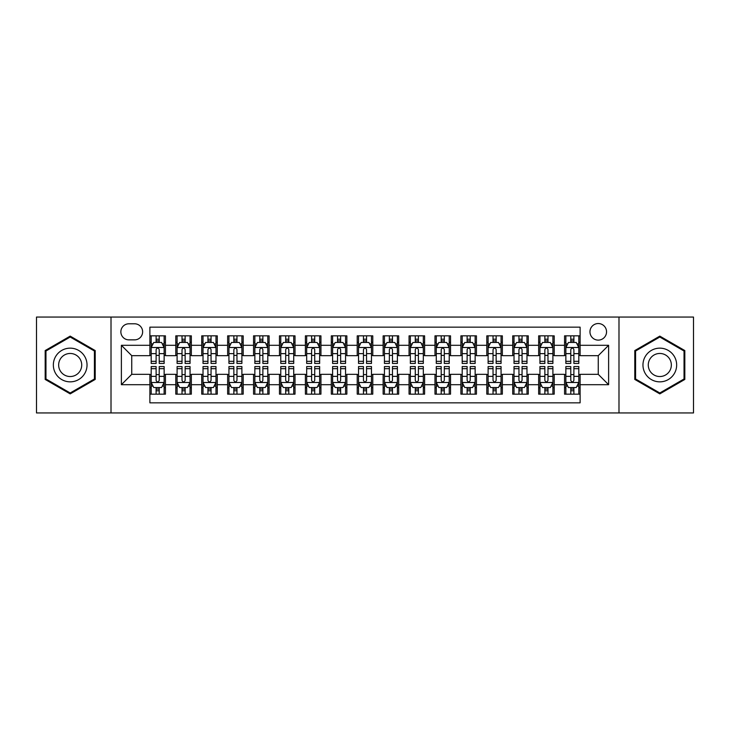 <?xml version="1.0" encoding="UTF-8"?>
<svg xmlns="http://www.w3.org/2000/svg" width="730" height="730" viewBox="0 0 730 730"><rect width="100%" height="100%" fill="white"/><g stroke="black" fill="none" stroke-linecap="round" stroke-linejoin="round"><path stroke-width="1.09" d="M598.253 323.536A8.295 8.295 0 0 0 589.959 331.821A8.295 8.295 0 0 0 598.253 340.116A8.295 8.295 0 0 0 606.548 331.821A8.295 8.295 0 0 0 598.253 323.536M618.985 412.943L693.5 412.943L693.5 317.057L618.985 317.057L618.985 412.943L111.015 412.943L111.015 317.057L36.5 317.057L36.5 412.943L111.015 412.943M580.113 335.846L564.564 335.846L564.564 345.299L554.198 345.299L554.198 355.674L564.564 355.674L564.564 345.299M554.198 345.299L554.198 335.846L538.649 335.846L538.649 345.299L528.274 345.299L528.274 355.674L538.649 355.674L538.649 345.299M528.274 345.299L528.274 335.846L512.725 335.846L512.725 345.299L502.359 345.299L502.359 355.674L512.725 355.674L512.725 345.299M502.359 345.299L502.359 335.846L486.81 335.846L486.81 345.299L476.444 345.299L476.444 355.674L486.81 355.674L486.81 345.299M476.444 345.299L476.444 335.846L460.895 335.846L460.895 345.299L450.529 345.299L450.529 355.674L460.895 355.674L460.895 345.299M450.529 345.299L450.529 335.846L434.98 335.846L434.98 345.299L424.614 345.299L424.614 355.674L434.98 355.674L434.98 345.299M424.614 345.299L424.614 335.846L409.055 335.846L409.055 345.299L398.69 345.299L398.69 355.674L409.055 355.674L409.055 345.299M398.69 345.299L398.69 335.846L383.14 335.846L383.14 345.299L372.774 345.299L372.774 355.674L383.14 355.674L383.14 345.299M372.774 345.299L372.774 335.846L357.226 335.846L357.226 345.299L346.859 345.299L346.859 355.674L357.226 355.674L357.226 345.299M346.859 345.299L346.859 335.846L331.31 335.846L331.31 345.299L320.945 345.299L320.945 355.674L331.31 355.674L331.31 345.299M320.945 345.299L320.945 335.846L305.386 335.846L305.386 345.299L295.02 345.299L295.02 355.674L305.386 355.674L305.386 345.299M295.02 345.299L295.02 335.846L279.471 335.846L279.471 345.299L269.105 345.299L269.105 355.674L279.471 355.674L279.471 345.299M269.105 345.299L269.105 335.846L253.556 335.846L253.556 345.299L243.19 345.299L243.19 355.674L253.556 355.674L253.556 345.299M243.19 345.299L243.19 335.846L227.641 335.846L227.641 345.299L217.275 345.299L217.275 355.674L227.641 355.674L227.641 345.299M217.275 345.299L217.275 335.846L201.726 335.846L201.726 345.299L191.351 345.299L191.351 355.674L201.726 355.674L201.726 345.299M191.351 345.299L191.351 335.846L175.802 335.846L175.802 355.674L165.436 355.674L165.436 335.846L149.887 335.846M149.887 394.154L165.436 394.154L165.436 374.326L175.802 374.326L175.802 394.154L191.351 394.154L191.351 374.326L201.726 374.326L201.726 384.701L191.351 384.701M201.726 384.701L201.726 394.154L217.275 394.154L217.275 374.326L227.641 374.326L227.641 384.701L217.275 384.701M227.641 384.701L227.641 394.154L243.19 394.154L243.19 374.326L253.556 374.326L253.556 384.701L243.19 384.701M253.556 384.701L253.556 394.154L269.105 394.154L269.105 374.326L279.471 374.326L279.471 384.701L269.105 384.701M279.471 384.701L279.471 394.154L295.02 394.154L295.02 374.326L305.386 374.326L305.386 384.701L295.02 384.701M305.386 384.701L305.386 394.154L320.945 394.154L320.945 374.326L331.31 374.326L331.31 384.701L320.945 384.701M331.31 384.701L331.31 394.154L346.859 394.154L346.859 374.326L357.226 374.326L357.226 384.701L346.859 384.701M357.226 384.701L357.226 394.154L372.774 394.154L372.774 374.326L383.14 374.326L383.14 384.701L372.774 384.701M383.14 384.701L383.14 394.154L398.69 394.154L398.69 374.326L409.055 374.326L409.055 384.701L398.69 384.701M409.055 384.701L409.055 394.154L424.614 394.154L424.614 374.326L434.98 374.326L434.98 384.701L424.614 384.701M434.98 384.701L434.98 394.154L450.529 394.154L450.529 374.326L460.895 374.326L460.895 384.701L450.529 384.701M460.895 384.701L460.895 394.154L476.444 394.154L476.444 374.326L486.81 374.326L486.81 384.701L476.444 384.701M486.81 384.701L486.81 394.154L502.359 394.154L502.359 374.326L512.725 374.326L512.725 384.701L502.359 384.701M512.725 384.701L512.725 394.154L528.274 394.154L528.274 374.326L538.649 374.326L538.649 384.701L528.274 384.701M538.649 384.701L538.649 394.154L554.198 394.154L554.198 374.326L564.564 374.326L564.564 384.701L554.198 384.701M128.891 339.861L134.594 339.861A8.03 8.03 0 0 0 142.633 331.821A8.03 8.03 0 0 0 134.594 323.791L128.891 323.791A8.03 8.03 0 0 0 120.861 331.821A8.03 8.03 0 0 0 128.891 339.861M618.985 317.057L111.015 317.057M580.113 345.299L580.113 327.159L149.887 327.159L149.887 355.674L131.747 355.674L131.747 374.326L149.887 374.326L149.887 402.841L580.113 402.841L580.113 374.326L598.253 374.326L598.253 355.674L580.113 355.674L580.113 345.299L608.619 345.299L608.619 384.701L580.113 384.701M149.887 384.701L121.381 384.701L121.381 345.299L149.887 345.299M564.564 384.701L564.564 394.154L580.113 394.154M149.887 342.324L151.183 342.324M156.111 342.324L159.222 342.324M164.141 342.324L165.436 342.324M149.887 355.41L151.183 355.41M156.111 355.41L159.222 355.41M164.141 355.41L165.436 355.41M149.887 374.59L151.183 374.59M156.111 374.59L159.222 374.59M164.141 374.59L165.436 374.59M149.887 387.676L151.183 387.676M156.111 387.676L159.222 387.676M164.141 387.676L165.436 387.676M175.802 355.41L177.098 355.41M182.025 355.41L185.137 355.41M190.055 355.41L191.351 355.41M175.802 342.324L177.098 342.324M182.025 342.324L185.137 342.324M190.055 342.324L191.351 342.324M175.802 374.59L177.098 374.59M182.025 374.59L185.137 374.59M190.055 374.59L191.351 374.59M175.802 387.676L177.098 387.676M182.025 387.676L185.137 387.676M190.055 387.676L191.351 387.676M201.726 374.59L203.022 374.59M207.94 374.59L211.052 374.59M215.98 374.59L217.275 374.59M201.726 387.676L203.022 387.676M207.94 387.676L211.052 387.676M215.98 387.676L217.275 387.676M201.726 342.324L203.022 342.324M207.94 342.324L211.052 342.324M215.98 342.324L217.275 342.324M201.726 355.41L203.022 355.41M207.94 355.41L211.052 355.41M215.98 355.41L217.275 355.41M227.641 374.59L228.937 374.59M233.855 374.59L236.967 374.59M241.895 374.59L243.19 374.59M227.641 387.676L228.937 387.676M233.855 387.676L236.967 387.676M241.895 387.676L243.19 387.676M227.641 342.324L228.937 342.324M233.855 342.324L236.967 342.324M241.895 342.324L243.19 342.324M227.641 355.41L228.937 355.41M233.855 355.41L236.967 355.41M241.895 355.41L243.19 355.41M253.556 374.59L254.852 374.59M259.78 374.59L262.882 374.59M267.81 374.59L269.105 374.59M253.556 387.676L254.852 387.676M259.78 387.676L262.882 387.676M267.81 387.676L269.105 387.676M253.556 342.324L254.852 342.324M259.78 342.324L262.882 342.324M267.81 342.324L269.105 342.324M253.556 355.41L254.852 355.41M259.78 355.41L262.882 355.41M267.81 355.41L269.105 355.41M279.471 374.59L280.767 374.59M285.695 374.59L288.806 374.59M293.725 374.59L295.02 374.59M279.471 387.676L280.767 387.676M285.695 387.676L288.806 387.676M293.725 387.676L295.02 387.676M279.471 342.324L280.767 342.324M285.695 342.324L288.806 342.324M293.725 342.324L295.02 342.324M279.471 355.41L280.767 355.41M285.695 355.41L288.806 355.41M293.725 355.41L295.02 355.41M305.386 374.59L306.682 374.59M311.61 374.59L314.721 374.59M319.649 374.59L320.945 374.59M305.386 387.676L306.682 387.676M311.61 387.676L314.721 387.676M319.649 387.676L320.945 387.676M305.386 342.324L306.682 342.324M311.61 342.324L314.721 342.324M319.649 342.324L320.945 342.324M305.386 355.41L306.682 355.41M311.61 355.41L314.721 355.41M319.649 355.41L320.945 355.41M331.31 374.59L332.606 374.59M337.525 374.59L340.636 374.59M345.564 374.59L346.859 374.59M331.31 387.676L332.606 387.676M337.525 387.676L340.636 387.676M345.564 387.676L346.859 387.676M331.31 342.324L332.606 342.324M337.525 342.324L340.636 342.324M345.564 342.324L346.859 342.324M331.31 355.41L332.606 355.41M337.525 355.41L340.636 355.41M345.564 355.41L346.859 355.41M357.226 374.59L358.521 374.59M363.449 374.59L366.551 374.59M371.479 374.59L372.774 374.59M357.226 387.676L358.521 387.676M363.449 387.676L366.551 387.676M371.479 387.676L372.774 387.676M357.226 342.324L358.521 342.324M363.449 342.324L366.551 342.324M371.479 342.324L372.774 342.324M357.226 355.41L358.521 355.41M363.449 355.41L366.551 355.41M371.479 355.41L372.774 355.41M383.14 374.59L384.436 374.59M389.364 374.59L392.475 374.59M397.394 374.59L398.69 374.59M383.14 387.676L384.436 387.676M389.364 387.676L392.475 387.676M397.394 387.676L398.69 387.676M383.14 342.324L384.436 342.324M389.364 342.324L392.475 342.324M397.394 342.324L398.69 342.324M383.14 355.41L384.436 355.41M389.364 355.41L392.475 355.41M397.394 355.41L398.69 355.41M409.055 374.59L410.351 374.59M415.279 374.59L418.39 374.59M423.318 374.59L424.614 374.59M409.055 387.676L410.351 387.676M415.279 387.676L418.39 387.676M423.318 387.676L424.614 387.676M409.055 342.324L410.351 342.324M415.279 342.324L418.39 342.324M423.318 342.324L424.614 342.324M409.055 355.41L410.351 355.41M415.279 355.41L418.39 355.41M423.318 355.41L424.614 355.41M434.98 374.59L436.275 374.59M441.194 374.59L444.305 374.59M449.233 374.59L450.529 374.59M434.98 387.676L436.275 387.676M441.194 387.676L444.305 387.676M449.233 387.676L450.529 387.676M434.98 342.324L436.275 342.324M441.194 342.324L444.305 342.324M449.233 342.324L450.529 342.324M434.98 355.41L436.275 355.41M441.194 355.41L444.305 355.41M449.233 355.41L450.529 355.41M460.895 374.59L462.19 374.59M467.118 374.59L470.22 374.59M475.148 374.59L476.444 374.59M460.895 387.676L462.19 387.676M467.118 387.676L470.22 387.676M475.148 387.676L476.444 387.676M460.895 342.324L462.19 342.324M467.118 342.324L470.22 342.324M475.148 342.324L476.444 342.324M460.895 355.41L462.19 355.41M467.118 355.41L470.22 355.41M475.148 355.41L476.444 355.41M486.81 374.59L488.105 374.59M493.033 374.59L496.144 374.59M501.063 374.59L502.359 374.59M486.81 387.676L488.105 387.676M493.033 387.676L496.144 387.676M501.063 387.676L502.359 387.676M486.81 342.324L488.105 342.324M493.033 342.324L496.144 342.324M501.063 342.324L502.359 342.324M486.81 355.41L488.105 355.41M493.033 355.41L496.144 355.41M501.063 355.41L502.359 355.41M512.725 374.59L514.02 374.59M518.948 374.59L522.059 374.59M526.978 374.59L528.274 374.59M512.725 387.676L514.02 387.676M518.948 387.676L522.059 387.676M526.978 387.676L528.274 387.676M512.725 342.324L514.02 342.324M518.948 342.324L522.059 342.324M526.978 342.324L528.274 342.324M512.725 355.41L514.02 355.41M518.948 355.41L522.059 355.41M526.978 355.41L528.274 355.41M538.649 374.59L539.945 374.59M544.863 374.59L547.974 374.59M552.902 374.59L554.198 374.59M538.649 387.676L539.945 387.676M544.863 387.676L547.974 387.676M552.902 387.676L554.198 387.676M538.649 342.324L539.945 342.324M544.863 342.324L547.974 342.324M552.902 342.324L554.198 342.324M538.649 355.41L539.945 355.41M544.863 355.41L547.974 355.41M552.902 355.41L554.198 355.41M564.564 374.59L565.86 374.59M570.778 374.59L573.889 374.59M578.817 374.59L580.113 374.59M564.564 387.676L565.86 387.676M570.778 387.676L573.889 387.676M578.817 387.676L580.113 387.676M564.564 342.324L565.86 342.324M570.778 342.324L573.889 342.324M578.817 342.324L580.113 342.324M564.564 355.41L565.86 355.41M570.778 355.41L573.889 355.41M578.817 355.41L580.113 355.41M131.747 355.674L121.381 345.299M131.747 374.326L121.381 384.701M608.619 345.299L598.253 355.674M608.619 384.701L598.253 374.326M70.189 393.881L95.201 379.436L95.201 350.564L70.189 336.119L45.178 350.564L45.178 379.436L70.189 393.881M684.822 350.564L659.811 336.119L634.799 350.564L634.799 379.436L659.811 393.881L684.822 379.436L684.822 350.564M159.222 339.213L156.111 339.213M164.141 361.332L159.222 361.332L159.222 363.449L164.141 363.449L164.141 347.635L161.549 342.452L153.775 342.452L151.183 347.635L151.183 363.449L156.111 363.449L156.111 361.332L151.183 361.332M151.183 347.635L151.183 335.846M164.141 347.635L164.141 335.846M156.111 342.452L156.111 335.846M159.222 335.846L159.222 342.452M159.222 361.332L159.222 349.579C158.182 347.58 157.142 347.58 156.111 349.579L156.111 361.332M156.111 390.787L159.222 390.787M151.183 368.668L156.111 368.668L156.111 366.551L151.183 366.551L151.183 382.365L153.775 387.548L161.549 387.548L164.141 382.365L164.141 366.551L159.222 366.551L159.222 368.668L164.141 368.668M164.141 382.365L164.141 394.154M151.183 382.365L151.183 394.154M159.222 387.548L159.222 394.154M156.111 394.154L156.111 387.548M156.111 368.668L156.111 380.421C157.142 382.42 158.182 382.42 159.222 380.421L159.222 368.668M70.189 348.155A16.845 16.845 0 0 0 53.345 365A16.845 16.845 0 0 0 70.189 381.845A16.845 16.845 0 0 0 87.034 365A16.845 16.845 0 0 0 70.189 348.155M70.189 353.466A11.534 11.534 0 0 0 58.655 365A11.534 11.534 0 0 0 70.189 376.534A11.534 11.534 0 0 0 81.724 365A11.534 11.534 0 0 0 70.189 353.466M94.425 378.989L70.189 392.977L45.963 378.989L45.963 351.011L70.189 337.023L94.425 351.011L94.425 378.989M645.22 356.578A16.845 16.845 0 0 0 651.388 379.591A16.845 16.845 0 0 0 674.401 373.422A16.845 16.845 0 0 0 668.233 350.409A16.845 16.845 0 0 0 645.22 356.578M649.819 359.233A11.534 11.534 0 0 0 654.043 374.992A11.534 11.534 0 0 0 669.793 370.767A11.534 11.534 0 0 0 665.577 355.008A11.534 11.534 0 0 0 649.819 359.233M684.037 351.011L684.037 378.989L659.811 392.977L635.574 378.989L635.574 351.011L659.811 337.023L684.037 351.011M185.137 339.213L182.025 339.213M190.055 361.332L185.137 361.332L185.137 363.449L190.055 363.449L190.055 347.635L187.464 342.452L179.689 342.452L177.098 347.635L177.098 363.449L182.025 363.449L182.025 361.332L177.098 361.332M177.098 347.635L177.098 335.846M190.055 347.635L190.055 335.846M182.025 342.452L182.025 335.846M185.137 335.846L185.137 342.452M185.137 361.332L185.137 349.579C184.097 347.58 183.066 347.58 182.025 349.579L182.025 361.332M211.052 339.213L207.94 339.213M215.98 361.332L211.052 361.332L211.052 363.449L215.98 363.449L215.98 347.635L213.388 342.452L205.614 342.452L203.022 347.635L203.022 363.449L207.94 363.449L207.94 361.332L203.022 361.332M203.022 347.635L203.022 335.846M215.98 347.635L215.98 335.846M207.94 342.452L207.94 335.846M211.052 335.846L211.052 342.452M211.052 361.332L211.052 349.579C210.021 347.58 208.981 347.58 207.94 349.579L207.94 361.332M236.967 339.213L233.855 339.213M241.895 361.332L236.967 361.332L236.967 363.449L241.895 363.449L241.895 347.635L239.303 342.452L231.529 342.452L228.937 347.635L228.937 363.449L233.855 363.449L233.855 361.332L228.937 361.332M228.937 347.635L228.937 335.846M241.895 347.635L241.895 335.846M233.855 342.452L233.855 335.846M236.967 335.846L236.967 342.452M236.967 361.332L236.967 349.579C235.936 347.58 234.896 347.58 233.855 349.579L233.855 361.332M262.882 339.213L259.78 339.213M267.81 361.332L262.882 361.332L262.882 363.449L267.81 363.449L267.81 347.635L265.218 342.452L257.444 342.452L254.852 347.635L254.852 363.449L259.78 363.449L259.78 361.332L254.852 361.332M254.852 347.635L254.852 335.846M267.81 347.635L267.81 335.846M259.78 342.452L259.78 335.846M262.882 335.846L262.882 342.452M262.882 361.332L262.882 349.579C261.851 347.58 260.811 347.58 259.78 349.579L259.78 361.332M182.025 390.787L185.137 390.787M177.098 368.668L182.025 368.668L182.025 366.551L177.098 366.551L177.098 382.365L179.689 387.548L187.464 387.548L190.055 382.365L190.055 366.551L185.137 366.551L185.137 368.668L190.055 368.668M190.055 382.365L190.055 394.154M177.098 382.365L177.098 394.154M185.137 387.548L185.137 394.154M182.025 394.154L182.025 387.548M182.025 368.668L182.025 380.421C183.057 382.42 184.097 382.42 185.137 380.421L185.137 368.668M207.94 390.787L211.052 390.787M203.022 368.668L207.94 368.668L207.94 366.551L203.022 366.551L203.022 382.365L205.614 387.548L213.388 387.548L215.98 382.365L215.98 366.551L211.052 366.551L211.052 368.668L215.98 368.668M215.98 382.365L215.98 394.154M203.022 382.365L203.022 394.154M211.052 387.548L211.052 394.154M207.94 394.154L207.94 387.548M207.94 368.668L207.94 380.421C208.981 382.42 210.012 382.42 211.052 380.421L211.052 368.668M233.855 390.787L236.967 390.787M228.937 368.668L233.855 368.668L233.855 366.551L228.937 366.551L228.937 382.365L231.529 387.548L239.303 387.548L241.895 382.365L241.895 366.551L236.967 366.551L236.967 368.668L241.895 368.668M241.895 382.365L241.895 394.154M228.937 382.365L228.937 394.154M236.967 387.548L236.967 394.154M233.855 394.154L233.855 387.548M233.855 368.668L233.855 380.421C234.896 382.42 235.927 382.42 236.967 380.421L236.967 368.668M259.78 390.787L262.882 390.787M254.852 368.668L259.78 368.668L259.78 366.551L254.852 366.551L254.852 382.365L257.444 387.548L265.218 387.548L267.81 382.365L267.81 366.551L262.882 366.551L262.882 368.668L267.81 368.668M267.81 382.365L267.81 394.154M254.852 382.365L254.852 394.154M262.882 387.548L262.882 394.154M259.78 394.154L259.78 387.548M259.78 368.668L259.78 380.421C260.811 382.42 261.851 382.42 262.882 380.421L262.882 368.668M288.806 339.213L285.695 339.213M293.725 361.332L288.806 361.332L288.806 363.449L293.725 363.449L293.725 347.635L291.133 342.452L283.359 342.452L280.767 347.635L280.767 363.449L285.695 363.449L285.695 361.332L280.767 361.332M280.767 347.635L280.767 335.846M293.725 347.635L293.725 335.846M285.695 342.452L285.695 335.846M288.806 335.846L288.806 342.452M288.806 361.332L288.806 349.579C287.766 347.58 286.735 347.58 285.695 349.579L285.695 361.332M285.695 390.787L288.806 390.787M280.767 368.668L285.695 368.668L285.695 366.551L280.767 366.551L280.767 382.365L283.359 387.548L291.133 387.548L293.725 382.365L293.725 366.551L288.806 366.551L288.806 368.668L293.725 368.668M293.725 382.365L293.725 394.154M280.767 382.365L280.767 394.154M288.806 387.548L288.806 394.154M285.695 394.154L285.695 387.548M285.695 368.668L285.695 380.421C286.726 382.42 287.766 382.42 288.806 380.421L288.806 368.668M314.721 339.213L311.61 339.213M319.649 361.332L314.721 361.332L314.721 363.449L319.649 363.449L319.649 347.635L317.057 342.452L309.274 342.452L306.682 347.635L306.682 363.449L311.61 363.449L311.61 361.332L306.682 361.332M306.682 347.635L306.682 335.846M319.649 347.635L319.649 335.846M311.61 342.452L311.61 335.846M314.721 335.846L314.721 342.452M314.721 361.332L314.721 349.579C313.681 347.58 312.65 347.58 311.61 349.579L311.61 361.332M311.61 390.787L314.721 390.787M306.682 368.668L311.61 368.668L311.61 366.551L306.682 366.551L306.682 382.365L309.274 387.548L317.057 387.548L319.649 382.365L319.649 366.551L314.721 366.551L314.721 368.668L319.649 368.668M319.649 382.365L319.649 394.154M306.682 382.365L306.682 394.154M314.721 387.548L314.721 394.154M311.61 394.154L311.61 387.548M311.61 368.668L311.61 380.421C312.65 382.42 313.681 382.42 314.721 380.421L314.721 368.668M340.636 339.213L337.525 339.213M345.564 361.332L340.636 361.332L340.636 363.449L345.564 363.449L345.564 347.635L342.972 342.452L335.198 342.452L332.606 347.635L332.606 363.449L337.525 363.449L337.525 361.332L332.606 361.332M332.606 347.635L332.606 335.846M345.564 347.635L345.564 335.846M337.525 342.452L337.525 335.846M340.636 335.846L340.636 342.452M340.636 361.332L340.636 349.579C339.605 347.58 338.565 347.58 337.525 349.579L337.525 361.332M337.525 390.787L340.636 390.787M332.606 368.668L337.525 368.668L337.525 366.551L332.606 366.551L332.606 382.365L335.198 387.548L342.972 387.548L345.564 382.365L345.564 366.551L340.636 366.551L340.636 368.668L345.564 368.668M345.564 382.365L345.564 394.154M332.606 382.365L332.606 394.154M340.636 387.548L340.636 394.154M337.525 394.154L337.525 387.548M337.525 368.668L337.525 380.421C338.565 382.42 339.596 382.42 340.636 380.421L340.636 368.668M366.551 339.213L363.449 339.213M371.479 361.332L366.551 361.332L366.551 363.449L371.479 363.449L371.479 347.635L368.887 342.452L361.113 342.452L358.521 347.635L358.521 363.449L363.449 363.449L363.449 361.332L358.521 361.332M358.521 347.635L358.521 335.846M371.479 347.635L371.479 335.846M363.449 342.452L363.449 335.846M366.551 335.846L366.551 342.452M366.551 361.332L366.551 349.579C365.52 347.58 364.48 347.58 363.449 349.579L363.449 361.332M363.449 390.787L366.551 390.787M358.521 368.668L363.449 368.668L363.449 366.551L358.521 366.551L358.521 382.365L361.113 387.548L368.887 387.548L371.479 382.365L371.479 366.551L366.551 366.551L366.551 368.668L371.479 368.668M371.479 382.365L371.479 394.154M358.521 382.365L358.521 394.154M366.551 387.548L366.551 394.154M363.449 394.154L363.449 387.548M363.449 368.668L363.449 380.421C364.48 382.42 365.52 382.42 366.551 380.421L366.551 368.668M392.475 339.213L389.364 339.213M397.394 361.332L392.475 361.332L392.475 363.449L397.394 363.449L397.394 347.635L394.802 342.452L387.028 342.452L384.436 347.635L384.436 363.449L389.364 363.449L389.364 361.332L384.436 361.332M384.436 347.635L384.436 335.846M397.394 347.635L397.394 335.846M389.364 342.452L389.364 335.846M392.475 335.846L392.475 342.452M392.475 361.332L392.475 349.579C391.435 347.58 390.404 347.58 389.364 349.579L389.364 361.332M389.364 390.787L392.475 390.787M384.436 368.668L389.364 368.668L389.364 366.551L384.436 366.551L384.436 382.365L387.028 387.548L394.802 387.548L397.394 382.365L397.394 366.551L392.475 366.551L392.475 368.668L397.394 368.668M397.394 382.365L397.394 394.154M384.436 382.365L384.436 394.154M392.475 387.548L392.475 394.154M389.364 394.154L389.364 387.548M389.364 368.668L389.364 380.421C390.395 382.42 391.435 382.42 392.475 380.421L392.475 368.668M418.39 339.213L415.279 339.213M423.318 361.332L418.39 361.332L418.39 363.449L423.318 363.449L423.318 347.635L420.726 342.452L412.943 342.452L410.351 347.635L410.351 363.449L415.279 363.449L415.279 361.332L410.351 361.332M410.351 347.635L410.351 335.846M423.318 347.635L423.318 335.846M415.279 342.452L415.279 335.846M418.39 335.846L418.39 342.452M418.39 361.332L418.39 349.579C417.35 347.58 416.319 347.58 415.279 349.579L415.279 361.332M415.279 390.787L418.39 390.787M410.351 368.668L415.279 368.668L415.279 366.551L410.351 366.551L410.351 382.365L412.943 387.548L420.726 387.548L423.318 382.365L423.318 366.551L418.39 366.551L418.39 368.668L423.318 368.668M423.318 382.365L423.318 394.154M410.351 382.365L410.351 394.154M418.39 387.548L418.39 394.154M415.279 394.154L415.279 387.548M415.279 368.668L415.279 380.421C416.319 382.42 417.35 382.42 418.39 380.421L418.39 368.668M444.305 339.213L441.194 339.213M449.233 361.332L444.305 361.332L444.305 363.449L449.233 363.449L449.233 347.635L446.641 342.452L438.867 342.452L436.275 347.635L436.275 363.449L441.194 363.449L441.194 361.332L436.275 361.332M436.275 347.635L436.275 335.846M449.233 347.635L449.233 335.846M441.194 342.452L441.194 335.846M444.305 335.846L444.305 342.452M444.305 361.332L444.305 349.579C443.274 347.58 442.234 347.58 441.194 349.579L441.194 361.332M441.194 390.787L444.305 390.787M436.275 368.668L441.194 368.668L441.194 366.551L436.275 366.551L436.275 382.365L438.867 387.548L446.641 387.548L449.233 382.365L449.233 366.551L444.305 366.551L444.305 368.668L449.233 368.668M449.233 382.365L449.233 394.154M436.275 382.365L436.275 394.154M444.305 387.548L444.305 394.154M441.194 394.154L441.194 387.548M441.194 368.668L441.194 380.421C442.234 382.42 443.265 382.42 444.305 380.421L444.305 368.668M470.22 339.213L467.118 339.213M475.148 361.332L470.22 361.332L470.22 363.449L475.148 363.449L475.148 347.635L472.556 342.452L464.782 342.452L462.19 347.635L462.19 363.449L467.118 363.449L467.118 361.332L462.19 361.332M462.19 347.635L462.19 335.846M475.148 347.635L475.148 335.846M467.118 342.452L467.118 335.846M470.22 335.846L470.22 342.452M470.22 361.332L470.22 349.579C469.189 347.58 468.149 347.58 467.118 349.579L467.118 361.332M467.118 390.787L470.22 390.787M462.19 368.668L467.118 368.668L467.118 366.551L462.19 366.551L462.19 382.365L464.782 387.548L472.556 387.548L475.148 382.365L475.148 366.551L470.22 366.551L470.22 368.668L475.148 368.668M475.148 382.365L475.148 394.154M462.19 382.365L462.19 394.154M470.22 387.548L470.22 394.154M467.118 394.154L467.118 387.548M467.118 368.668L467.118 380.421C468.149 382.42 469.189 382.42 470.22 380.421L470.22 368.668M493.033 390.787L496.144 390.787M488.105 368.668L493.033 368.668L493.033 366.551L488.105 366.551L488.105 382.365L490.697 387.548L498.471 387.548L501.063 382.365L501.063 366.551L496.144 366.551L496.144 368.668L501.063 368.668M501.063 382.365L501.063 394.154M488.105 382.365L488.105 394.154M496.144 387.548L496.144 394.154M493.033 394.154L493.033 387.548M493.033 368.668L493.033 380.421C494.064 382.42 495.104 382.42 496.144 380.421L496.144 368.668M518.948 390.787L522.059 390.787M514.02 368.668L518.948 368.668L518.948 366.551L514.02 366.551L514.02 382.365L516.612 387.548L524.386 387.548L526.978 382.365L526.978 366.551L522.059 366.551L522.059 368.668L526.978 368.668M526.978 382.365L526.978 394.154M514.02 382.365L514.02 394.154M522.059 387.548L522.059 394.154M518.948 394.154L518.948 387.548M518.948 368.668L518.948 380.421C519.979 382.42 521.019 382.42 522.059 380.421L522.059 368.668M496.144 339.213L493.033 339.213M501.063 361.332L496.144 361.332L496.144 363.449L501.063 363.449L501.063 347.635L498.471 342.452L490.697 342.452L488.105 347.635L488.105 363.449L493.033 363.449L493.033 361.332L488.105 361.332M488.105 347.635L488.105 335.846M501.063 347.635L501.063 335.846M493.033 342.452L493.033 335.846M496.144 335.846L496.144 342.452M496.144 361.332L496.144 349.579C495.104 347.58 494.073 347.58 493.033 349.579L493.033 361.332M522.059 339.213L518.948 339.213M526.978 361.332L522.059 361.332L522.059 363.449L526.978 363.449L526.978 347.635L524.386 342.452L516.612 342.452L514.02 347.635L514.02 363.449L518.948 363.449L518.948 361.332L514.02 361.332M514.02 347.635L514.02 335.846M526.978 347.635L526.978 335.846M518.948 342.452L518.948 335.846M522.059 335.846L522.059 342.452M522.059 361.332L522.059 349.579C521.019 347.58 519.988 347.58 518.948 349.579L518.948 361.332M547.974 339.213L544.863 339.213M552.902 361.332L547.974 361.332L547.974 363.449L552.902 363.449L552.902 347.635L550.311 342.452L542.536 342.452L539.945 347.635L539.945 363.449L544.863 363.449L544.863 361.332L539.945 361.332M539.945 347.635L539.945 335.846M552.902 347.635L552.902 335.846M544.863 342.452L544.863 335.846M547.974 335.846L547.974 342.452M547.974 361.332L547.974 349.579C546.943 347.58 545.903 347.58 544.863 349.579L544.863 361.332M544.863 390.787L547.974 390.787M539.945 368.668L544.863 368.668L544.863 366.551L539.945 366.551L539.945 382.365L542.536 387.548L550.311 387.548L552.902 382.365L552.902 366.551L547.974 366.551L547.974 368.668L552.902 368.668M552.902 382.365L552.902 394.154M539.945 382.365L539.945 394.154M547.974 387.548L547.974 394.154M544.863 394.154L544.863 387.548M544.863 368.668L544.863 380.421C545.903 382.42 546.934 382.42 547.974 380.421L547.974 368.668M573.889 339.213L570.778 339.213M578.817 361.332L573.889 361.332L573.889 363.449L578.817 363.449L578.817 347.635L576.226 342.452L568.451 342.452L565.86 347.635L565.86 363.449L570.778 363.449L570.778 361.332L565.86 361.332M565.86 347.635L565.86 335.846M578.817 347.635L578.817 335.846M570.778 342.452L570.778 335.846M573.889 335.846L573.889 342.452M573.889 361.332L573.889 349.579C572.858 347.58 571.818 347.58 570.778 349.579L570.778 361.332M570.778 390.787L573.889 390.787M565.86 368.668L570.778 368.668L570.778 366.551L565.86 366.551L565.86 382.365L568.451 387.548L576.226 387.548L578.817 382.365L578.817 366.551L573.889 366.551L573.889 368.668L578.817 368.668M578.817 382.365L578.817 394.154M565.86 382.365L565.86 394.154M573.889 387.548L573.889 394.154M570.778 394.154L570.778 387.548M570.778 368.668L570.778 380.421C571.818 382.42 572.858 382.42 573.889 380.421L573.889 368.668M175.802 384.701L165.436 384.701M175.802 345.299L165.436 345.299M164.077 347.507L151.247 347.507M151.183 343.876L153.063 343.876M162.261 343.876L164.141 343.876M156.111 353.639L151.183 353.639M164.141 353.639L159.222 353.639M159.222 340.864L156.111 340.864M151.247 382.493L164.077 382.493M164.141 386.124L162.261 386.124M153.063 386.124L151.183 386.124M159.222 376.361L164.141 376.361M151.183 376.361L156.111 376.361M156.111 389.136L159.222 389.136M189.992 347.507L177.162 347.507M177.098 343.876L178.978 343.876M188.185 343.876L190.055 343.876M182.025 353.639L177.098 353.639M190.055 353.639L185.137 353.639M185.137 340.864L182.025 340.864M215.916 347.507L203.086 347.507M203.022 343.876L204.893 343.876M214.1 343.876L215.98 343.876M207.94 353.639L203.022 353.639M215.98 353.639L211.052 353.639M211.052 340.864L207.94 340.864M241.831 347.507L229.001 347.507M228.937 343.876L230.817 343.876M240.015 343.876L241.895 343.876M233.855 353.639L228.937 353.639M241.895 353.639L236.967 353.639M236.967 340.864L233.855 340.864M267.746 347.507L254.916 347.507M254.852 343.876L256.732 343.876M265.93 343.876L267.81 343.876M259.78 353.639L254.852 353.639M267.81 353.639L262.882 353.639M262.882 340.864L259.78 340.864M177.162 382.493L189.992 382.493M190.055 386.124L188.185 386.124M178.978 386.124L177.098 386.124M185.137 376.361L190.055 376.361M177.098 376.361L182.025 376.361M182.025 389.136L185.137 389.136M203.086 382.493L215.916 382.493M215.98 386.124L214.1 386.124M204.893 386.124L203.022 386.124M211.052 376.361L215.98 376.361M203.022 376.361L207.94 376.361M207.94 389.136L211.052 389.136M229.001 382.493L241.831 382.493M241.895 386.124L240.015 386.124M230.817 386.124L228.937 386.124M236.967 376.361L241.895 376.361M228.937 376.361L233.855 376.361M233.855 389.136L236.967 389.136M254.916 382.493L267.746 382.493M267.81 386.124L265.93 386.124M256.732 386.124L254.852 386.124M262.882 376.361L267.81 376.361M254.852 376.361L259.78 376.361M259.78 389.136L262.882 389.136M293.661 347.507L280.831 347.507M280.767 343.876L282.647 343.876M291.845 343.876L293.725 343.876M285.695 353.639L280.767 353.639M293.725 353.639L288.806 353.639M288.806 340.864L285.695 340.864M280.831 382.493L293.661 382.493M293.725 386.124L291.845 386.124M282.647 386.124L280.767 386.124M288.806 376.361L293.725 376.361M280.767 376.361L285.695 376.361M285.695 389.136L288.806 389.136M319.576 347.507L306.755 347.507M306.682 343.876L308.562 343.876M317.769 343.876L319.649 343.876M311.61 353.639L306.682 353.639M319.649 353.639L314.721 353.639M314.721 340.864L311.61 340.864M306.755 382.493L319.576 382.493M319.649 386.124L317.769 386.124M308.562 386.124L306.682 386.124M314.721 376.361L319.649 376.361M306.682 376.361L311.61 376.361M311.61 389.136L314.721 389.136M345.5 347.507L332.67 347.507M332.606 343.876L334.486 343.876M343.684 343.876L345.564 343.876M337.525 353.639L332.606 353.639M345.564 353.639L340.636 353.639M340.636 340.864L337.525 340.864M332.67 382.493L345.5 382.493M345.564 386.124L343.684 386.124M334.486 386.124L332.606 386.124M340.636 376.361L345.564 376.361M332.606 376.361L337.525 376.361M337.525 389.136L340.636 389.136M371.415 347.507L358.585 347.507M358.521 343.876L360.401 343.876M369.599 343.876L371.479 343.876M363.449 353.639L358.521 353.639M371.479 353.639L366.551 353.639M366.551 340.864L363.449 340.864M358.585 382.493L371.415 382.493M371.479 386.124L369.599 386.124M360.401 386.124L358.521 386.124M366.551 376.361L371.479 376.361M358.521 376.361L363.449 376.361M363.449 389.136L366.551 389.136M397.33 347.507L384.5 347.507M384.436 343.876L386.316 343.876M395.514 343.876L397.394 343.876M389.364 353.639L384.436 353.639M397.394 353.639L392.475 353.639M392.475 340.864L389.364 340.864M384.5 382.493L397.33 382.493M397.394 386.124L395.514 386.124M386.316 386.124L384.436 386.124M392.475 376.361L397.394 376.361M384.436 376.361L389.364 376.361M389.364 389.136L392.475 389.136M423.245 347.507L410.424 347.507M410.351 343.876L412.231 343.876M421.438 343.876L423.318 343.876M415.279 353.639L410.351 353.639M423.318 353.639L418.39 353.639M418.39 340.864L415.279 340.864M410.424 382.493L423.245 382.493M423.318 386.124L421.438 386.124M412.231 386.124L410.351 386.124M418.39 376.361L423.318 376.361M410.351 376.361L415.279 376.361M415.279 389.136L418.39 389.136M449.169 347.507L436.339 347.507M436.275 343.876L438.155 343.876M447.353 343.876L449.233 343.876M441.194 353.639L436.275 353.639M449.233 353.639L444.305 353.639M444.305 340.864L441.194 340.864M436.339 382.493L449.169 382.493M449.233 386.124L447.353 386.124M438.155 386.124L436.275 386.124M444.305 376.361L449.233 376.361M436.275 376.361L441.194 376.361M441.194 389.136L444.305 389.136M475.084 347.507L462.254 347.507M462.19 343.876L464.07 343.876M473.268 343.876L475.148 343.876M467.118 353.639L462.19 353.639M475.148 353.639L470.22 353.639M470.22 340.864L467.118 340.864M462.254 382.493L475.084 382.493M475.148 386.124L473.268 386.124M464.07 386.124L462.19 386.124M470.22 376.361L475.148 376.361M462.19 376.361L467.118 376.361M467.118 389.136L470.22 389.136M488.169 382.493L500.999 382.493M501.063 386.124L499.183 386.124M489.985 386.124L488.105 386.124M496.144 376.361L501.063 376.361M488.105 376.361L493.033 376.361M493.033 389.136L496.144 389.136M514.084 382.493L526.914 382.493M526.978 386.124L525.107 386.124M515.9 386.124L514.02 386.124M522.059 376.361L526.978 376.361M514.02 376.361L518.948 376.361M518.948 389.136L522.059 389.136M500.999 347.507L488.169 347.507M488.105 343.876L489.985 343.876M499.183 343.876L501.063 343.876M493.033 353.639L488.105 353.639M501.063 353.639L496.144 353.639M496.144 340.864L493.033 340.864M526.914 347.507L514.084 347.507M514.02 343.876L515.9 343.876M525.107 343.876L526.978 343.876M518.948 353.639L514.02 353.639M526.978 353.639L522.059 353.639M522.059 340.864L518.948 340.864M552.838 347.507L540.008 347.507M539.945 343.876L541.815 343.876M551.022 343.876L552.902 343.876M544.863 353.639L539.945 353.639M552.902 353.639L547.974 353.639M547.974 340.864L544.863 340.864M540.008 382.493L552.838 382.493M552.902 386.124L551.022 386.124M541.815 386.124L539.945 386.124M547.974 376.361L552.902 376.361M539.945 376.361L544.863 376.361M544.863 389.136L547.974 389.136M578.753 347.507L565.923 347.507M565.86 343.876L567.739 343.876M576.937 343.876L578.817 343.876M570.778 353.639L565.86 353.639M578.817 353.639L573.889 353.639M573.889 340.864L570.778 340.864M565.923 382.493L578.753 382.493M578.817 386.124L576.937 386.124M567.739 386.124L565.86 386.124M573.889 376.361L578.817 376.361M565.86 376.361L570.778 376.361M570.778 389.136L573.889 389.136"/></g></svg>
